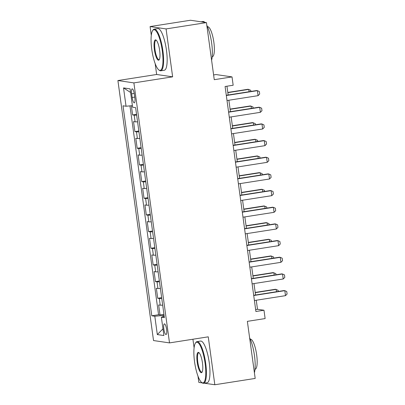 <?xml version="1.0" encoding="UTF-8"?>
<svg xmlns="http://www.w3.org/2000/svg" width="405" height="405" viewBox="0 0 405 405"><rect width="100%" height="100%" fill="white"/><g stroke="black" fill="none" stroke-linecap="round" stroke-linejoin="round"><path stroke-width="0.61" d="M166.602 329.407A5.397 1.337 -98.9 0 0 164.384 323.868A5.397 1.337 -98.9 0 0 163.833 328.997A5.397 1.337 -98.9 0 0 166.05 334.535A5.397 1.337 -98.9 0 0 166.602 329.407M192.922 339.233L194.101 347.829M197.979 376.139L198.84 382.401L202.267 382.902M117.906 80.544L153.525 340.549L169.508 342.898L133.888 82.893L117.906 80.544L156.659 74.485L172.641 76.834L166.075 28.917L150.093 26.568L151.293 35.331M155.171 63.636L156.659 74.485M150.093 26.568L190.461 20.25L206.444 22.599L214.26 79.684L232.024 76.904L216.037 74.555L213.612 74.935M204.231 383.196L214.822 384.75L255.185 378.432L247.364 321.352L265.128 318.573L263.984 310.235L257.504 309.283L256.264 300.237M166.075 28.917L206.444 22.599M131.357 105.745L132.617 114.944L136.546 114.331M137.568 121.783A6.748 0.501 172.2 0 1 135.103 121.844L133.528 121.611L134.9 131.615L138.829 130.997M139.852 138.449A6.748 0.501 -7.8 0 1 137.386 138.51L135.812 138.277L137.184 148.281L141.112 147.663M142.135 155.12A6.748 0.501 -7.8 0 1 139.669 155.176L138.095 154.948L139.462 164.946L143.395 164.329M144.418 171.786A6.748 0.501 -7.8 0 1 141.952 171.847L140.378 171.614L141.745 181.612L145.678 181M146.701 188.452A6.748 0.501 -7.8 0 1 144.236 188.512L142.661 188.279L144.028 198.278L147.962 197.665M148.979 205.117A6.748 0.501 -7.8 0 1 146.519 205.178L144.944 204.945L146.311 214.949L150.245 214.331M151.262 221.783A6.748 0.501 -7.8 0 1 148.802 221.844L147.228 221.611L148.594 231.614L152.528 230.997M153.546 238.454A6.748 0.501 -7.8 0 1 151.085 238.51L149.511 238.282L150.878 248.28L154.811 247.663M155.829 255.12A6.748 0.501 -7.8 0 1 153.368 255.18L151.794 254.947L153.161 264.946L157.094 264.333M158.112 271.785A6.748 0.501 -7.8 0 1 155.652 271.846L154.077 271.613L155.444 281.612L159.378 280.999M160.395 288.451A6.748 0.501 -7.8 0 1 157.935 288.512L156.36 288.279L157.727 298.283L161.661 297.665M232.024 76.904L233.164 85.237L225.089 86.498L255.909 311.501L263.984 310.235M131.665 93.838L132.167 97.504A5.23 1.296 -98.9 0 0 134.313 102.865A5.23 1.296 -98.9 0 0 134.845 97.899L134.344 94.233A5.23 1.296 -98.9 0 0 132.197 88.867A5.23 1.296 -98.9 0 0 131.665 93.838L134.217 93.439M164.233 316.442L161.372 317.206L164.395 317.652L135.629 107.649L132.607 107.203L130.096 88.872L123.53 87.905L126.041 106.237L123.019 105.796L151.784 315.794L154.806 316.239L162.992 315.485L163.164 316.725M161.372 317.206L163.883 335.537L157.317 334.576L154.806 316.239M136.652 115.116A6.748 0.501 172.2 0 1 134.192 115.177L132.617 114.944M129.954 105.877L158.563 314.736L160.01 314.948L163.944 314.331M162.678 305.117A6.748 0.501 -7.8 0 1 160.218 305.178L158.644 304.945L160.01 314.948M161.767 298.45A6.748 0.501 172.2 0 1 159.307 298.51L157.727 298.283M159.484 281.784A6.748 0.501 172.2 0 1 157.024 281.845L155.444 281.612M157.201 265.118A6.748 0.501 172.2 0 1 154.74 265.179L153.161 264.946M154.918 248.452A6.748 0.501 172.2 0 1 152.457 248.513L150.878 248.28M152.634 231.787A6.748 0.501 172.2 0 1 150.174 231.847L148.594 231.614M150.351 215.116A6.748 0.501 172.2 0 1 147.891 215.177L146.311 214.949M148.068 198.45A6.748 0.501 172.2 0 1 145.608 198.511L144.028 198.278M145.785 181.784A6.748 0.501 172.2 0 1 143.324 181.845L141.745 181.612M143.502 165.119A6.748 0.501 172.2 0 1 141.041 165.179L139.462 164.946M141.218 148.453A6.748 0.501 172.2 0 1 138.758 148.513L137.184 148.281M138.935 131.782A6.748 0.501 172.2 0 1 136.475 131.843L134.9 131.615M172.641 76.834L133.888 82.893M214.822 384.75L208.256 336.833L169.508 342.898M255.55 295.002L253.981 283.566M253.267 278.336L251.697 266.9M250.984 261.671L249.414 250.234M248.7 245.005L247.131 233.569M246.417 228.339L244.853 216.903M244.134 211.668L242.57 200.232M241.851 195.002L240.286 183.566M239.568 178.337L238.003 166.9M237.284 161.671L235.72 150.235M235.001 145.005L233.437 133.569M232.718 128.334L231.154 116.903M230.435 111.669L228.871 100.232M228.152 95.003L226.947 86.209M164.076 315.313L162.992 315.485M255.646 309.577L257.504 309.283M132.394 105.649L126.041 106.237M158.563 314.736L151.784 315.794M130.592 92.492L123.53 87.905M157.317 334.576L162.962 328.814M226.329 95.524L257.408 90.659L259.352 91.535L259.696 94.036L258.091 95.661L227.013 100.526M258.091 95.661L257.408 90.659L256.628 90.548L226.294 95.291M249.09 91.727L248.766 89.394L227.833 92.669M250.877 91.449L250.715 90.264L247.992 89.277L227.802 92.436M162.289 50.812A20.579 5.103 -98.9 0 0 152.65 30.588A20.579 5.103 -98.9 0 0 151.748 49.263A20.579 5.103 -98.9 0 0 158.8 69.898A20.579 5.103 -98.9 0 0 162.289 50.812M152.65 30.588L153.029 30.031A21.085 5.23 81.1 0 1 154.239 29.13A21.085 5.23 81.1 0 1 162.901 50.757A21.085 5.23 81.1 0 1 160.76 70.794A21.085 5.23 81.1 0 1 159.332 70.308L158.8 69.898M159.651 50.428A10.292 2.551 81.1 0 1 159.2 59.768A10.292 2.551 81.1 0 1 154.381 49.653A10.292 2.551 81.1 0 1 156.122 40.11A10.292 2.551 81.1 0 1 159.651 50.428M156.396 40.363A9.786 2.425 -98.9 0 0 155.991 40.297A9.786 2.425 -98.9 0 0 154.994 49.597A9.786 2.425 -98.9 0 0 159.013 59.631A9.786 2.425 -98.9 0 0 159.383 59.444M201.047 21.804L203.001 21.5A21.085 5.23 81.1 0 1 204.854 22.366M206.813 25.297A21.085 5.23 81.1 0 1 211.663 43.127A21.085 5.23 81.1 0 1 211.597 60.234M207.502 26.77L207.628 26.75A15.182 3.761 81.1 0 1 213.865 42.322A15.182 3.761 81.1 0 1 212.321 56.751L212.195 56.771M154.239 29.13L157.793 28.573A21.085 5.23 81.1 0 1 166.455 50.2A21.085 5.23 81.1 0 1 164.314 70.242L160.76 70.794M205.092 363.315A20.579 5.103 -98.9 0 0 195.458 343.086A20.579 5.103 -98.9 0 0 194.552 361.766A20.579 5.103 -98.9 0 0 201.609 382.396A20.579 5.103 -98.9 0 0 205.092 363.315M195.458 343.086L195.838 342.534A21.085 5.23 81.1 0 1 197.048 341.633A21.085 5.23 81.1 0 1 205.71 363.26A21.085 5.23 81.1 0 1 203.568 383.297A21.085 5.23 81.1 0 1 202.141 382.811L201.609 382.396M202.459 362.926A10.292 2.551 81.1 0 1 202.009 372.266A10.292 2.551 81.1 0 1 197.189 362.151A10.292 2.551 81.1 0 1 198.931 352.613A10.292 2.551 81.1 0 1 202.459 362.926M199.204 352.866A9.786 2.425 -98.9 0 0 198.794 352.801A9.786 2.425 -98.9 0 0 197.802 362.095A9.786 2.425 -98.9 0 0 201.822 372.129A9.786 2.425 -98.9 0 0 202.186 371.942M249.617 337.795A21.085 5.23 81.1 0 1 254.472 355.63A21.085 5.23 81.1 0 1 254.406 372.737M250.305 339.274L250.437 339.253A15.182 3.761 81.1 0 1 256.669 354.826A15.182 3.761 81.1 0 1 255.13 369.254L255.003 369.274M197.048 341.633L200.602 341.076A21.085 5.23 81.1 0 1 209.258 362.703A21.085 5.23 81.1 0 1 207.122 382.74L203.568 383.297M228.612 112.19L259.691 107.33L261.635 108.201L261.979 110.702L260.375 112.327L229.296 117.192M260.375 112.327L259.691 107.33L258.911 107.214L228.577 111.962M230.89 128.856L261.974 123.996L263.918 124.867L264.262 127.367L262.658 128.993L231.579 133.858M262.658 128.993L261.974 123.996L261.195 123.879L230.86 128.628M233.174 145.527L264.257 140.662L266.201 141.537L266.546 144.033L264.941 145.663L233.862 150.523M264.941 145.663L264.257 140.662L263.478 140.545L233.143 145.294M235.457 162.192L266.541 157.327L268.485 158.203L268.829 160.704L267.224 162.329L236.145 167.194M267.224 162.329L266.541 157.327L265.761 157.216L235.427 161.959M251.368 108.393L251.049 106.059L230.116 109.335M253.16 108.115L252.998 106.93L250.275 105.943L230.086 109.102M253.651 125.059L253.333 122.725L232.399 126.001M255.444 124.78L255.282 123.601L252.558 122.609L232.369 125.768M255.935 141.73L255.616 139.391L234.682 142.666M257.727 141.446L257.565 140.267L254.841 139.279L234.652 142.439M258.218 158.395L257.899 156.057L236.965 159.332M260.01 158.112L259.848 156.932L257.124 155.945L236.935 159.104M237.74 178.858L268.824 173.993L270.768 174.869L271.112 177.37L269.507 178.995L238.429 183.86M269.507 178.995L268.824 173.993L268.044 173.882L237.71 178.625M260.501 175.061L260.182 172.727L239.249 176.003M262.293 174.783L262.131 173.598L259.408 172.611L239.218 175.77M240.023 195.524L271.107 190.664L273.051 191.535L273.395 194.035L271.79 195.661L240.712 200.526M271.79 195.661L271.107 190.664L270.327 190.547L239.993 195.296M262.784 191.727L262.465 189.393L241.532 192.669M264.576 191.449L264.414 190.264L261.691 189.277L241.501 192.436M242.306 212.19L273.39 207.33L275.334 208.2L275.678 210.701L274.074 212.326L242.995 217.191M274.074 212.326L273.39 207.33L272.611 207.213L242.276 211.962M265.067 208.393L264.748 206.059L243.815 209.334M266.86 208.114L266.698 206.935L263.974 205.942L243.785 209.101M244.59 228.86L275.673 223.995L277.617 224.871L277.962 227.367L276.357 228.997L245.278 233.857M276.357 228.997L275.673 223.995L274.894 223.879L244.559 228.628M267.351 225.058L267.032 222.725L246.098 226M269.143 224.78L268.981 223.6L266.257 222.613L246.063 225.772M246.873 245.526L277.957 240.661L279.901 241.537L280.245 244.038L278.64 245.663L247.561 250.523M278.64 245.663L277.957 240.661L277.177 240.55L246.842 245.293M269.634 241.729L269.315 239.39L248.381 242.666M271.426 241.446L271.264 240.266L268.54 239.279L248.346 242.438M249.156 262.192L280.24 257.327L282.184 258.203L282.528 260.704L280.923 262.329L249.844 267.194M280.923 262.329L280.24 257.327L279.46 257.215L249.126 261.959M271.917 258.395L271.598 256.061L250.665 259.337M273.704 258.117L273.547 256.932L270.818 255.945L250.629 259.104M251.439 278.858L282.523 273.998L284.467 274.868L284.811 277.369L283.206 278.994L252.128 283.859M283.206 278.994L282.523 273.998L281.743 273.881L251.409 278.63M274.2 275.061L273.881 272.727L252.948 276.002M275.987 274.782L275.825 273.598L273.102 272.611L252.912 275.77M253.722 295.523L284.806 290.663L286.75 291.534L287.094 294.035L285.49 295.66L254.411 300.525M285.49 295.66L284.806 290.663L284.026 290.547L253.692 295.296M276.483 291.727L276.164 289.393L255.231 292.668M278.27 291.448L278.108 290.269L275.385 289.276L255.196 292.435M135.103 121.844L134.192 115.177M160.218 305.178L159.307 298.51M157.935 288.512L157.024 281.845M155.652 271.846L154.74 265.179M153.368 255.18L152.457 248.513M151.085 238.51L150.174 231.847M148.802 221.844L147.891 215.177M146.519 205.178L145.608 198.511M144.236 188.512L143.324 181.845M141.952 171.847L141.041 165.179M139.669 155.176L138.758 148.513M137.386 138.51L136.475 131.843M134.733 97.104L132.167 97.504"/></g></svg>
